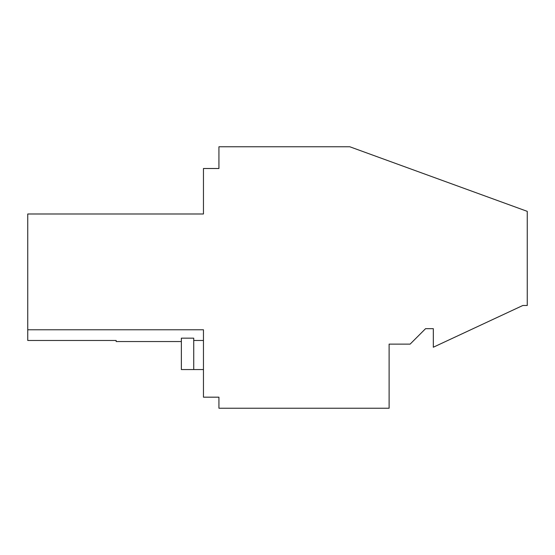 <?xml version="1.0" encoding="UTF-8"?>
<svg xmlns="http://www.w3.org/2000/svg" width="555" height="555" viewBox="0 0 555 555"><rect width="100%" height="100%" fill="white"/><g stroke="black" fill="none" stroke-linecap="round" stroke-linejoin="round"><path stroke-width="0.83" d="M181.36 341.54L116.155 341.54L116.155 340.472L27.75 340.472L27.75 329.774L203.456 329.774L203.456 397.179L218.934 397.179L218.934 408.23L389.111 408.23L389.111 344.135L410.11 344.135L425.581 328.664L433.316 328.664L433.316 347.229L522.831 305.486L527.25 305.486L527.25 211.351L349.81 146.77L218.934 146.77L218.934 168.505L203.456 168.505L203.456 213.987L27.75 213.987L27.75 329.774M193.73 369.554L193.73 338.168L181.36 338.168L181.36 369.554L203.456 369.554M203.456 340.472L193.73 340.472M27.75 213.987L203.456 213.987"/></g></svg>
